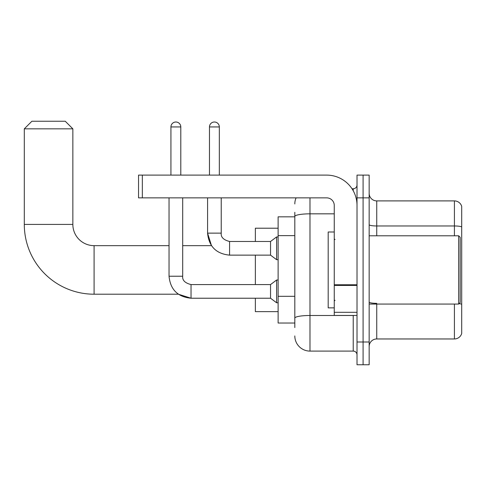 <?xml version="1.0" encoding="UTF-8"?>
<svg xmlns="http://www.w3.org/2000/svg" width="486" height="486" viewBox="0 0 486 486"><rect width="100%" height="100%" fill="white"/><g stroke="black" fill="none" stroke-linecap="round" stroke-linejoin="round"><path stroke-width="0.73" d="M294.814 231.081L294.814 212.279L294.814 216.829L278.12 216.829L278.12 323.032L294.814 323.032M294.814 327.582L294.814 212.279M309.983 197.863L309.983 351.099L353.225 351.099A3.791 3.791 0 0 1 357.016 354.889A3.791 3.791 0 0 0 353.225 351.099L353.225 315.444M357.016 341.998L357.016 364.755L363.085 364.755L363.085 341.998L363.085 364.755L369.153 364.755L369.153 341.998L363.085 341.998L363.085 197.863L363.085 341.998L357.016 341.998L357.016 197.863L363.085 197.863L363.085 175.106L363.085 197.863L369.153 197.863L369.153 341.998M369.153 197.863L369.153 175.106L357.016 175.106L357.016 197.863M352.016 188.762L353.225 188.762A3.791 3.791 0 0 0 357.016 184.966M294.814 320.754L294.814 300.87M294.814 203.932A15.169 15.169 0 0 1 296.077 197.863M309.983 351.099A15.169 15.169 0 0 1 294.814 335.929M369.153 346.548A7.588 7.588 0 0 1 376.741 338.961L454.416 338.961L454.416 304.066M461.7 206.362A7.588 7.588 0 0 0 454.416 200.9A7.588 7.588 0 0 1 461.7 206.362L461.7 333.499A7.588 7.588 0 0 1 454.416 338.961M461.7 226.919A7.588 1.318 180 0 0 454.416 225.972L454.416 200.9L376.741 200.9A7.588 7.588 0 0 1 369.153 193.313A7.588 7.588 0 0 0 376.741 200.9L376.741 235.795M169.037 197.863L169.037 276.224L182.693 276.224C182.232 280.27 185.014 283.052 191.034 284.571L191.034 298.228L178.362 294.206L94.09 294.206A69.79 69.79 0 0 1 24.3 224.417L24.3 128.833L31.888 121.245L65.264 121.245L72.851 128.833L24.3 128.833M94.09 294.206L94.09 245.655A21.238 21.238 0 0 1 72.851 224.417L72.851 128.833M255.363 255.138L255.363 284.571M255.363 298.228L255.363 311.654L278.12 311.654M278.12 228.207L255.363 228.207L255.363 241.481M170.932 175.106L170.932 126.937A4.933 4.933 0 0 1 175.865 122.004A4.933 4.933 0 0 1 180.798 126.937L180.798 175.106M191.034 284.571L270.538 284.571L270.538 298.228L191.034 298.228C177.688 296.903 170.355 289.571 169.037 276.224M270.538 284.571L276.607 280.021L276.607 302.778L278.12 302.778M182.693 276.224L182.693 197.863M209.472 175.106L209.472 126.937A4.933 4.933 0 0 1 214.399 122.004A4.933 4.933 0 0 1 219.332 126.937L219.332 175.106M182.693 245.655L211.483 245.655L207.577 233.14L221.227 233.14C220.772 237.186 223.554 239.969 229.574 241.481L270.538 241.481L270.538 255.138L229.574 255.138L229.574 241.481C223.554 239.969 220.772 237.186 221.227 233.14L221.227 197.863M270.538 241.481L276.607 236.931L276.607 259.688L278.12 259.688M357.016 315.444L334.259 315.444L334.259 284.772L357.016 284.772L357.016 205.45A30.345 30.345 0 0 0 326.671 175.106L142.337 175.106L142.337 197.863L326.671 197.863A7.588 7.588 0 0 1 334.259 205.45L334.259 284.772M142.337 197.863L138.54 197.863L138.54 175.106L142.337 175.106M458.669 235.795L460.181 237.308L460.181 302.547L458.669 304.066L458.669 235.795L369.153 235.795M334.259 231.998L328.19 231.998L328.19 307.857L334.259 307.857M294.814 235.637L278.12 235.637M294.814 296.32L278.12 296.32M354.537 315.444A3.791 0.656 0 0 1 353.225 315.487L309.983 315.487A15.169 2.637 180 0 0 294.814 318.117M294.814 216.47A15.169 2.637 180 0 1 309.983 213.834L334.259 213.834M353.225 190.761L353.225 188.762M376.741 304.066L376.741 338.961M454.416 235.795L454.416 225.972L376.741 225.972A7.588 1.318 -0 0 1 369.153 224.654M461.7 304.297A7.588 1.318 180 0 0 459.1 303.629M376.741 303.349A7.588 1.318 0 0 1 369.153 302.031M24.3 224.417L72.851 224.417M170.932 126.937L180.798 126.937M209.472 126.937L219.332 126.937M357.016 285.428L334.259 285.428M334.259 312.31L357.016 312.31M169.037 245.655L94.09 245.655M270.538 298.228L276.607 302.778M276.607 280.021L278.12 280.021M207.577 197.863L207.577 233.14C208.895 246.487 216.227 253.82 229.574 255.138M270.538 255.138L276.607 259.688M276.607 236.931L278.12 236.931M369.153 304.066L458.669 304.066M335.018 239.586L334.259 238.826M335.018 300.275L334.259 301.034"/></g></svg>
